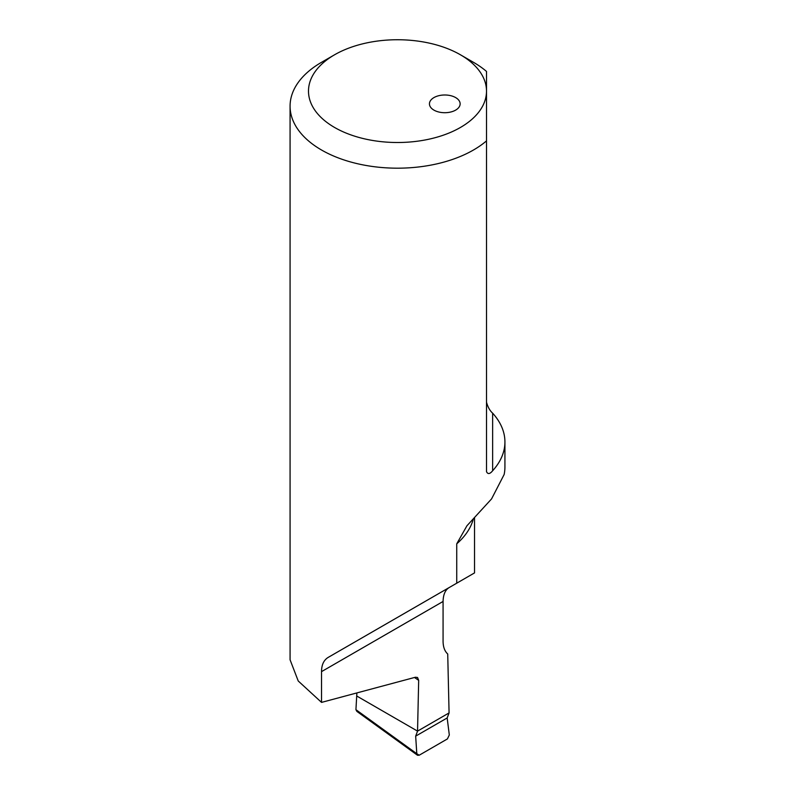 <?xml version="1.0" encoding="UTF-8"?>
<svg xmlns="http://www.w3.org/2000/svg" width="795" height="795" viewBox="0 0 795 795"><rect width="100%" height="100%" fill="white"/><g stroke="black" fill="none" stroke-linecap="round" stroke-linejoin="round"><path stroke-width="1.19" d="M473.462 62.308L473.462 62.308A107.424 62.02 180 0 1 486.51 71.441L486.51 91.127A89.01 51.387 180 0 1 431.566 138.598A89.01 51.387 180 0 1 334.566 127.458A89.01 51.387 180 0 1 334.566 54.785A89.01 51.387 180 0 1 457.403 53.116A89.01 51.387 180 0 1 460.434 54.785L473.462 62.308L460.434 54.785A89.01 51.387 180 0 1 486.51 91.127L486.51 471.683C487.852 474.406 489.899 474.098 492.642 470.759A107.424 62.02 180 0 0 504.924 441.97L504.924 467.023A107.424 62.02 180 0 1 504.129 474.536L491.548 498.932L466.953 525.753L456.737 543.83L456.737 583.192L474.536 572.907L474.536 517.714M486.51 402.23C487.852 407.09 489.899 410.737 492.642 413.171A107.424 62.02 180 0 1 504.924 441.97M486.51 140.884A107.424 62.02 180 0 1 321.538 150.017A107.424 62.02 180 0 1 290.076 106.162A107.424 62.02 180 0 1 321.538 62.308L334.566 54.785M328.166 657.415L449.165 587.555C445.26 589.96 443.232 594.59 443.073 601.457L443.073 641.197C443.123 646.941 444.673 651.204 447.724 654.007L449.076 712.916L417.544 731.122L418.677 680.361L417.544 677.489L415.457 677.231L321.538 702.392L321.538 671.626C321.558 664.849 323.764 660.108 328.166 657.415L456.737 583.192M455.893 97.735A15.344 8.864 180 0 1 460.136 103.857A15.344 8.864 180 0 1 450.497 112.075A15.344 8.864 180 0 1 433.682 109.968A15.344 8.864 180 0 1 429.439 103.857A15.344 8.864 180 0 1 439.078 95.629A15.344 8.864 180 0 1 455.893 97.735M321.538 702.392L298.234 680.997L290.076 659.8L290.076 106.162M433.682 596.498L429.439 598.943M356.885 692.922L356.707 695.993L417.544 731.122L415.666 736.14L416.799 753.71L419.203 755.22L447.426 738.923L449.314 734.997L447.168 717.955L449.076 712.916L417.544 731.122L415.666 736.14L416.799 753.71L355.931 709.687L356.866 711.386L417.405 755.18M355.931 709.687L356.707 695.993L417.544 731.122L449.076 712.916L447.168 717.955L449.314 734.997L447.426 738.923L419.203 755.22L417.494 755.25L416.799 753.71M492.642 413.171L492.642 470.759M321.538 671.626L443.073 601.457M473.313 518.986A107.424 62.02 180 0 1 456.737 543.83M418.677 680.361L414.483 677.489M415.666 736.14L447.168 717.955"/></g></svg>
